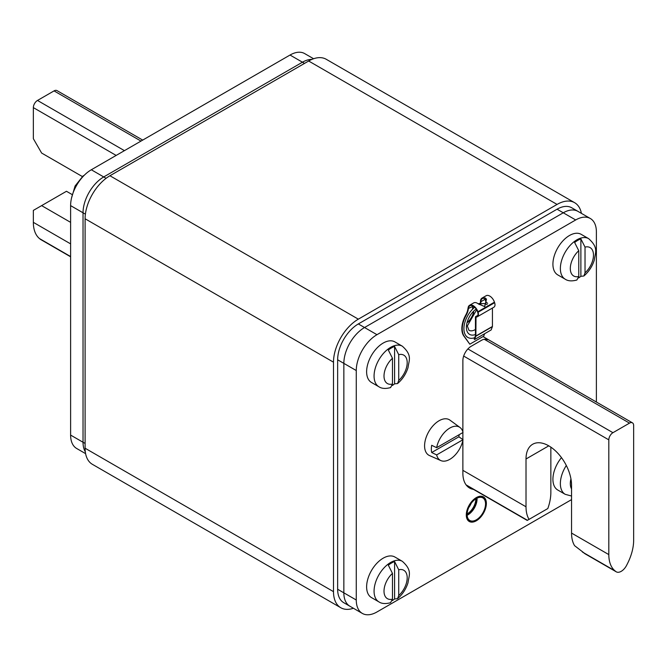 <?xml version="1.0" encoding="UTF-8"?>
<svg xmlns="http://www.w3.org/2000/svg" width="667" height="667" viewBox="0 0 667 667"><rect width="100%" height="100%" fill="white"/><g stroke="black" fill="none" stroke-linecap="round" stroke-linejoin="round"><path stroke-width="1" d="M575.688 219.96L563.273 212.79A29.273 16.9 -60 0 1 577.905 211.339A29.273 16.9 120 0 0 563.273 212.79L364.549 327.522A29.273 16.9 120 0 0 343.847 363.373L343.847 592.838L343.847 363.373A29.273 16.9 -60 0 1 364.549 327.522L563.273 212.79L557.062 209.205L358.337 323.937A29.273 16.9 120 0 0 337.644 359.788L337.644 589.253A29.273 16.9 120 0 0 343.705 602.651L349.917 606.236A29.273 16.9 -60 0 1 343.847 592.838A29.273 16.9 120 0 0 349.917 606.236L362.331 613.415A29.273 16.9 -60 0 1 356.27 600.008L356.27 370.544A29.273 16.9 -60 0 1 376.972 334.692L575.688 219.96A29.273 16.9 -60 0 1 590.328 218.509A29.273 16.9 -60 0 1 596.39 231.916L596.39 402.026M590.328 218.509L571.694 207.754A29.273 16.9 120 0 0 557.062 209.205M85.593 453.635L76.672 448.491A29.273 16.9 120 0 1 70.61 435.084L70.61 205.619A29.273 16.9 120 0 1 91.312 169.768L103.727 176.938A29.273 16.9 120 0 0 83.033 212.79A29.273 16.9 -60 0 1 103.727 176.938L302.451 62.206A29.273 16.9 -60 0 1 311.898 59.388A29.273 16.9 120 0 0 302.451 62.206L290.028 55.036A29.273 16.9 120 0 1 304.669 53.585L313.59 58.738M70.61 435.084L83.033 442.254A29.273 16.9 120 0 0 85.309 451.851A29.273 16.9 -60 0 1 83.033 442.254L83.033 212.79L70.61 205.619M608.813 439.861A5.853 3.377 -60 0 1 612.948 432.691L629.506 423.128A5.853 3.377 -60 0 1 632.441 422.845A5.853 3.377 -60 0 1 633.65 425.521L633.65 540.253A38.052 21.969 -60 0 1 627.489 563.59L626.655 565.241A9.955 5.745 -60 0 1 616.25 571.819A9.955 5.745 -60 0 1 615.799 571.511L614.966 570.827A38.052 21.969 -60 0 1 608.813 554.594L608.813 439.861L463.673 356.07M550.85 447.14L550.85 492.446A38.052 21.969 -60 0 1 547.815 508.546L529.048 519.376A38.052 21.969 -60 0 1 526.013 506.787L526.013 458.988A32.199 18.593 -120 0 1 532.683 444.247A32.199 18.593 -120 0 1 557.495 452.868A32.199 18.593 -120 0 1 571.552 485.276L571.552 533.083A38.052 21.969 120 0 0 574.587 545.673L585.434 554.027M538.136 514.132L527.23 520.427L466.458 485.334M529.048 519.376L527.28 520.402L466.375 485.234M571.552 499.625L376.972 611.964A29.273 16.9 -60 0 1 362.331 613.415M486.268 503.443A14.049 8.112 120 0 0 483.358 497.015A14.049 8.112 120 0 0 472.528 500.775A14.049 8.112 120 0 0 466.391 514.916A14.049 8.112 120 0 0 469.301 521.352A14.049 8.112 120 0 0 480.132 517.584A14.049 8.112 120 0 0 486.268 503.443M487.36 339.728A11.706 6.762 120 0 0 481.507 340.312L471.152 346.29A11.706 6.762 120 0 0 462.873 360.63L462.873 431.916M473.47 489.386A32.366 18.684 120 0 1 469.576 488.027A32.366 18.684 120 0 1 462.873 473.211L462.873 440.403M462.873 439.586L462.873 432.549M91.312 169.768L290.028 55.036M106.095 178.306L103.727 176.938L302.451 62.206L304.519 63.407M85.101 443.455L83.033 442.254L83.033 212.79L85.401 214.157M70.61 256.537L39.511 238.586A38.052 21.969 120 0 1 33.35 222.353L33.35 210.405L66.467 191.279L72.003 194.481M39.511 238.586L40.345 239.27A9.955 5.745 120 0 0 40.795 239.578L70.61 256.795M70.61 222.353L41.629 205.628M82.349 176.547L41.629 153.043L33.35 138.694L33.35 107.62A5.853 3.377 120 0 1 37.494 100.45L54.052 90.895A5.853 3.377 120 0 1 56.978 90.604L142.705 140.095M472.603 309.171L472.603 306.487A6.737 3.885 60 0 1 472.636 305.836M480.882 303.919L480.882 301.709A6.737 3.885 -120 0 1 482.274 298.624A6.737 3.885 -120 0 1 485.643 298.958A6.737 3.885 -120 0 1 486.418 299.483L484.559 306.653M485.217 297.874L485.134 299.258A11.706 6.762 120 0 0 487.285 303.026A20.494 11.831 -60 0 1 487.677 303.302M484.642 333.708L483.675 336.193L469.81 344.197L464.199 336.201A20.494 11.831 -60 0 1 466.208 315.191A11.706 6.762 120 0 0 468.351 308.946L468.659 307.437A6.737 3.885 -120 0 1 469.86 305.794A6.737 3.885 -120 0 1 473.228 306.128A6.737 3.885 -120 0 1 477.514 311.722L477.697 312.256A4.686 2.701 -120 0 1 477.055 316.25A4.686 2.701 -120 0 1 476.872 316.333L477.222 316.133M478.256 303.869A19.026 10.989 120 0 1 480.473 303.177L480.473 301.467A7.32 4.227 60 0 1 481.983 298.116A7.32 4.227 60 0 1 485.643 298.483A7.32 4.227 60 0 1 486.485 299.049L484.759 306.62L478.206 303.827A7.32 4.227 -120 0 0 477.364 303.26A7.32 4.227 -120 0 0 473.703 302.901L469.568 305.286A7.32 4.227 60 0 1 473.228 305.653A7.32 4.227 60 0 1 477.889 311.731L477.514 311.722M472.603 306.487L467.942 308.704A11.706 6.762 -60 0 1 465.791 314.949A20.494 11.831 120 0 0 463.782 335.96L469.81 344.197M469.568 305.286A7.32 4.227 60 0 0 468.259 307.07L467.942 308.704M493.697 307.295A5.269 3.043 -120 0 0 493.905 307.195A5.269 3.043 -120 0 0 494.631 302.701L494.447 302.168A7.32 4.227 -120 0 0 489.786 296.09A7.32 4.227 -120 0 0 486.126 295.731L481.983 298.116M477.138 316.858L476.83 316.983A5.269 3.043 60 0 1 476.013 317.133L475.871 336.026A0.875 0.509 60 0 1 475.829 336.251L474.571 339.52L474.187 339.128L475.454 335.793L475.454 317.042A0.875 0.509 60 0 1 475.804 316.6L475.829 316.6A4.686 2.701 -120 0 0 476.555 316.466L477.138 316.858A5.269 3.043 60 0 0 477.347 316.75A5.269 3.043 60 0 0 478.064 312.264L477.889 311.731L494.447 302.168M474.571 339.52L491.137 329.957L492.388 326.688A0.875 0.509 -120 0 0 492.429 326.463L492.429 308.046M474.729 337.702A19.026 10.989 -60 0 1 467.85 337.427A19.026 10.989 -60 0 1 463.907 328.714A19.026 10.989 -60 0 1 474.704 307.254M479.148 304.519A19.026 10.989 -60 0 1 486.877 304.469A19.026 10.989 -60 0 1 487.152 304.636M473.837 306.528A19.026 10.989 120 0 0 472.603 307.579M466.291 514.974A14.199 8.196 -60 0 1 472.486 500.692A14.199 8.196 -60 0 1 483.425 496.882A14.199 8.196 -60 0 1 486.368 503.385A14.199 8.196 -60 0 1 480.173 517.675A14.199 8.196 -60 0 1 469.234 521.477A14.199 8.196 -60 0 1 466.291 514.974M485.543 503.86A13.023 7.52 120 0 0 482.841 497.899A13.023 7.52 120 0 0 472.803 501.392A13.023 7.52 120 0 0 467.117 514.499A13.023 7.52 120 0 0 469.818 520.46A13.023 7.52 120 0 0 479.856 516.975A13.023 7.52 120 0 0 485.543 503.86M467.133 513.932A12.298 7.095 120 0 0 475.846 498.866A12.298 7.095 120 0 0 475.846 498.841M588.644 238.644L581.19 234.342A23.42 13.523 120 0 0 569.476 235.501A23.42 13.523 120 0 0 554.177 256.136A23.42 13.523 120 0 0 557.77 274.904L565.224 279.206A23.42 13.523 -60 0 1 561.631 260.438A23.42 13.523 -60 0 1 576.93 239.803A23.42 13.523 -60 0 1 588.644 238.644C598.941 247.866 595.206 252.651 594.305 260.088C592.271 266.492 588.786 271.794 583.858 276.005L585.026 272.878L585.026 247.098L580.882 238.903A23.32 13.465 -60 0 0 577.764 240.362A23.32 13.465 -60 0 0 574.637 242.513L578.773 250.709L578.773 276.488L576.855 280.04M583.858 276.005L580.882 276.296A23.32 13.465 -60 0 1 578.606 277.931M580.882 276.296L580.882 238.903M402.343 346.198L394.889 341.896A23.42 13.523 120 0 0 383.183 343.063A23.42 13.523 120 0 0 367.884 363.698A23.42 13.523 120 0 0 371.469 382.466L378.923 386.768A23.42 13.523 -60 0 1 375.329 368.001A23.42 13.523 -60 0 1 390.629 347.365A23.42 13.523 -60 0 1 402.343 346.198C412.64 355.428 408.904 360.213 408.012 367.65C405.97 374.045 402.484 379.356 397.557 383.567L398.724 380.44L398.724 354.661L394.589 346.456A23.32 13.465 -60 0 0 391.462 347.916A23.32 13.465 -60 0 0 388.336 350.067L392.471 358.271L392.471 384.042L390.554 387.594C385.568 388.928 381.691 388.644 378.923 386.768M397.557 383.567L394.589 383.85A23.32 13.465 -60 0 1 392.304 385.493M394.589 383.85L394.589 346.456M402.343 561.322L394.889 557.02A23.42 13.523 120 0 0 383.183 558.179A23.42 13.523 120 0 0 367.884 578.814A23.42 13.523 120 0 0 371.469 597.582L378.923 601.884A23.42 13.523 -60 0 1 375.329 583.116A23.42 13.523 -60 0 1 390.629 562.481A23.42 13.523 -60 0 1 402.343 561.322C412.64 570.552 408.904 575.329 408.012 582.766C405.97 589.169 402.484 594.472 397.557 598.691L398.724 595.556L398.724 569.776L394.589 561.581A23.32 13.465 -60 0 0 391.462 563.04A23.32 13.465 -60 0 0 388.336 565.191L392.471 573.387L392.471 599.166L390.554 602.718C385.568 604.044 381.691 603.768 378.923 601.884M397.557 598.691L394.589 598.974A23.32 13.465 -60 0 1 392.304 600.617M394.589 598.974L394.589 561.581M561.472 457.629A23.42 13.523 120 0 0 557.77 490.028L565.224 494.33A23.42 13.523 -60 0 1 566.316 465.491M71.494 198.191L75.079 185.993L83.142 175.871L84.15 175.379M458.871 436.818L431.691 452.518A19.727 11.389 -60 0 1 431.332 449.108A19.727 11.389 -60 0 1 431.691 445.298L436.652 447.69A19.16 11.064 -60 0 1 446.54 430.415A19.16 11.064 -60 0 1 459.988 427.472L449.933 420.127A20.494 11.831 120 0 0 433.942 424.787A20.494 11.831 120 0 0 424.579 445.839A20.494 11.831 120 0 0 429.481 455.553L440.862 460.589A19.16 11.064 -60 0 1 436.652 454.911L463.015 439.686L458.871 436.818A19.727 11.389 -60 0 0 459.154 434.701M459.988 427.472A19.16 11.064 -60 0 1 463.015 432.466L436.652 447.69M431.691 452.518L436.652 454.911M463.015 439.686A19.16 11.064 -60 0 1 440.862 460.589M353.41 608.262A35.126 20.285 -60 0 1 340.779 607.729A35.126 20.285 -60 0 1 333.5 591.646L333.5 362.181A35.126 20.285 -60 0 1 358.337 319.159L557.062 204.427A35.126 20.285 -60 0 1 574.62 202.685A35.126 20.285 -60 0 1 581.407 213.365M574.62 202.685L326.221 59.271A35.126 20.285 120 0 0 308.663 61.014L109.938 175.746A35.126 20.285 120 0 0 85.101 218.768L85.101 448.232A35.126 20.285 120 0 0 92.379 464.315L340.779 607.729M358.337 323.937L376.972 334.692M356.27 370.544L337.644 359.788M337.644 589.253L356.27 600.008M467.892 348.941L612.948 432.691M548.783 445.839L526.013 458.988M462.873 470.343L526.013 506.787M571.552 533.083L608.813 554.594M527.455 520.293L466.1 484.876M614.966 570.827L582.424 552.034M584.267 553.302L615.799 571.511M629.506 423.128L484.25 339.27M40.345 239.27L70.61 256.745M33.35 222.353L70.61 243.872M116.15 155.428L33.35 107.62M140.987 141.087L54.052 90.895M37.494 100.45L124.429 150.65M485.134 299.258L480.882 301.709M465.791 314.949L466.208 315.191M464.199 336.201L463.782 335.96M475.829 316.6L477.73 315.499L475.804 316.6L476.013 317.133M477.389 315.991L476.555 316.466M478.064 312.264L494.631 302.701M486.485 299.049L486.418 299.483M476.121 317.133L475.454 317.042M492.388 326.688L475.829 336.251L475.446 335.86M475.871 336.026L492.429 326.463M476.188 309.038A15.516 8.954 120 0 0 466.391 327.28A15.516 8.954 120 0 0 475.454 334.526M467.934 321.936A12.223 7.062 120 0 0 473.503 312.281M473.753 312.031A12.298 7.095 -60 0 1 467.842 322.286M476.647 309.788L467.334 325.971L468.943 330.282A12.298 7.095 120 0 0 475.454 329.456M477.022 498.174A13.023 7.52 -60 0 1 477.055 498.958A13.023 7.52 -60 0 1 467.142 515.291M467.125 514.841A12.856 7.42 120 0 0 476.638 498.866A12.856 7.42 120 0 0 476.63 498.382M471.16 503.36A12.298 7.095 -60 0 1 468.701 507.62M585.026 247.098A16.392 9.463 -60 0 1 593.488 255.102A16.392 9.463 -60 0 1 585.026 272.878M578.773 276.488A16.392 9.463 -60 0 1 570.31 268.484A16.392 9.463 -60 0 1 578.773 250.709M398.724 354.661A16.392 9.463 -60 0 1 407.195 362.656A16.392 9.463 -60 0 1 398.724 380.44M392.471 384.042A16.392 9.463 -60 0 1 384.009 376.046A16.392 9.463 -60 0 1 392.471 358.271M398.724 569.776A16.392 9.463 -60 0 1 407.195 577.78A16.392 9.463 -60 0 1 398.724 595.556M392.471 599.166A16.392 9.463 -60 0 1 384.009 591.162A16.392 9.463 -60 0 1 392.471 573.387M571.552 488.919A16.392 9.463 -60 0 1 570.944 478.881M557.062 204.427L308.663 61.014M109.938 175.746L358.337 319.159M333.5 362.181L85.101 218.768M85.101 448.232L333.5 591.646M616.25 571.819L585.209 553.902M632.441 422.845L483.016 336.568M493.905 307.195L477.347 316.75M475.638 316.633L477.78 315.399M467.85 337.427L466.817 336.835M486.877 304.469L485.843 303.877M565.224 279.206C567.992 281.09 571.869 281.366 576.855 280.032M565.224 494.33L571.552 496.031"/></g></svg>
